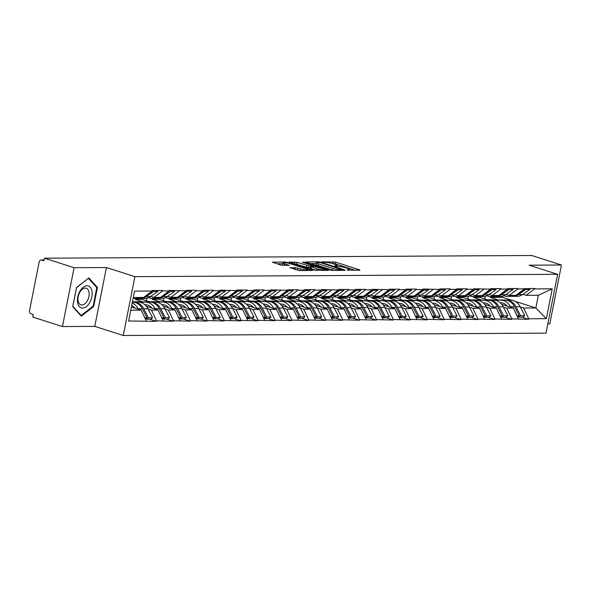 <?xml version="1.0" encoding="UTF-8"?>
<svg xmlns="http://www.w3.org/2000/svg" width="591" height="591" viewBox="0 0 591 591"><rect width="100%" height="100%" fill="white"/><g stroke="black" fill="none" stroke-linecap="round" stroke-linejoin="round"><path stroke-width="0.89" d="M346.902 270.035L359.889 270.264L359.624 269.836L335.651 262.16L321.947 261.806L325.272 262.389A5.555 0.85 11.2 0 1 332.94 263.734L334.934 264.376A5.555 0.85 11.2 0 1 336.981 265.477A5.555 0.85 11.2 0 1 335.791 265.758L334.513 266.068L337.66 266.356A5.555 0.85 11.2 0 1 345.321 267.701L347.323 268.344A5.555 0.85 11.2 0 1 349.37 269.437A5.555 0.85 11.2 0 1 348.18 269.725L346.902 270.035M289.989 267.597L299.371 270.604L312.307 270.442L285.298 262.005L272.37 262.16L281.131 265.108L289.272 265.411L284.603 263.778A4.647 0.709 11.2 0 1 282.897 262.855A4.647 0.709 11.2 0 1 285.542 262.736A4.647 0.709 11.2 0 1 290.299 263.741L306.079 268.794A4.647 0.709 11.2 0 1 307.793 269.718A4.647 0.709 11.2 0 1 305.148 269.843A4.647 0.709 11.2 0 1 300.391 268.831L295.36 267.568L289.922 267.908M106.417 267.531L74.104 267.708L44.391 258.193L531.737 255.504L561.45 265.012L529.137 265.189L557.623 274.313L134.911 276.654L106.417 267.531L94.767 326.38L123.26 335.496L134.911 276.654M330.081 269.998L332.482 270.419L345.041 270.346L344.775 269.917L320.802 262.241L318.401 261.82L305.473 261.983L330.081 269.998M328.485 270.442L313.533 270.087L288.918 262.072L297.066 262.374L309.182 265.906L313.119 265.795L302.356 262.212L303.848 262.205L328.485 270.442M123.26 335.496L545.973 333.161L557.623 274.313M149.671 319.177L156.445 321.349L156.549 320.832L151.459 310.083L148.082 309.004M156.445 321.349L128.624 320.987L134.534 291.134L152.153 291.038L152.256 290.521L162.562 290.469L162.459 290.979L169.07 290.942L169.174 290.432L185.988 290.853L186.091 290.336L196.397 290.277L196.293 290.794L202.905 290.757L203.009 290.24L213.314 290.188L213.211 290.698L219.822 290.661L219.926 290.151L236.74 290.573L236.843 290.055L247.149 289.996L247.045 290.513L253.657 290.476L253.761 289.959L264.066 289.908L263.963 290.417L270.575 290.38L270.678 289.871L287.492 290.292L287.595 289.775L297.901 289.716L297.798 290.233L304.409 290.196L304.513 289.679L314.818 289.627L314.715 290.137L321.327 290.1L321.43 289.59L338.244 290.011L338.348 289.494L348.653 289.435L348.55 289.952L355.161 289.915L355.265 289.398L365.57 289.346L365.467 289.856L372.079 289.819L372.182 289.309L388.996 289.73L389.1 289.213L399.405 289.154L399.302 289.671L405.914 289.634L406.017 289.117L416.323 289.065L416.219 289.575L422.831 289.538L422.934 289.029L439.748 289.45L439.852 288.933L450.157 288.873L450.054 289.391L456.666 289.354L456.769 288.836L467.075 288.785L466.971 289.295L473.583 289.258L473.687 288.748L490.5 289.169L490.604 288.652L500.909 288.593L500.806 289.11L507.418 289.073L507.521 288.556L517.819 288.504L517.723 289.014L534.737 288.408L534.641 288.925L552.26 288.822L546.35 318.675L528.731 318.778L523.641 308.022L520.265 306.943M521.853 317.123L528.627 319.288L528.731 318.778M528.627 319.288L511.813 318.867L506.723 308.118L503.347 307.039M504.936 317.212L511.71 319.384L511.813 318.867M511.71 319.384L494.896 318.963L489.806 308.214L486.43 307.128M488.018 317.308L494.793 319.48L494.896 318.963M494.793 319.48L477.979 319.059L472.889 308.303L469.513 307.224M471.101 317.404L477.875 319.568L477.979 319.059M477.875 319.568L461.061 319.147L455.971 308.399L452.595 307.32M454.183 317.493L460.958 319.665L461.061 319.147M460.958 319.665L444.144 319.243L439.054 308.495L435.678 307.409M437.266 317.589L444.04 319.761L444.144 319.243M444.04 319.761L427.227 319.339L422.137 308.583L418.76 307.505M420.349 317.685L427.123 319.849L427.227 319.339M427.123 319.849L410.309 319.428L405.219 308.679L401.843 307.601M403.431 317.773L410.206 319.945L410.309 319.428M410.206 319.945L393.392 319.524L388.302 308.775L384.926 307.689M386.514 317.869L393.288 320.041L393.392 319.524M393.288 320.041L376.474 319.62L371.384 308.864L368.008 307.785M369.597 317.965L376.371 320.13L376.474 319.62M376.371 320.13L359.557 319.709L354.467 308.96L351.091 307.881M352.679 318.054L359.454 320.226L359.557 319.709M359.454 320.226L342.64 319.805L337.55 309.056L334.174 307.97M335.762 318.15L342.536 320.322L342.64 319.805M342.536 320.322L325.722 319.901L320.632 309.145L317.256 308.066M318.845 318.246L325.619 320.411L325.722 319.901M325.619 320.411L308.805 319.99L303.715 309.241L300.339 308.162M301.927 318.335L308.701 320.507L308.805 319.99M308.701 320.507L291.888 320.086L286.798 309.337L283.421 308.251M285.01 318.431L291.784 320.603L291.888 320.086M291.784 320.603L274.97 320.182L269.88 309.425L266.504 308.347M268.092 318.527L274.867 320.691L274.97 320.182M274.867 320.691L258.053 320.27L252.963 309.521L249.587 308.443M251.175 318.615L257.949 320.787L258.053 320.27M257.949 320.787L241.135 320.366L236.045 309.618L232.669 308.532M234.258 318.712L241.032 320.883L241.135 320.366M241.032 320.883L224.218 320.462L219.128 309.706L215.752 308.628M217.34 318.808L224.115 320.972L224.218 320.462M224.115 320.972L207.301 320.551L202.211 309.802L198.835 308.724M200.423 318.896L207.197 321.068L207.301 320.551M207.197 321.068L190.383 320.647L185.293 309.898L181.917 308.812M183.506 318.992L190.28 321.164L190.383 320.647M190.28 321.164L173.466 320.743L168.376 309.987L165 308.908M166.588 319.088L173.362 321.253L173.466 320.743M173.362 321.253L156.549 320.832M150.742 296.35L153.978 297.384L162.459 290.979M169.07 290.942L160.589 297.354L153.978 297.384M151.459 310.083L158.078 310.046L146.369 306.301M133.145 302.067L132.414 301.831M163.16 320.795L158.078 310.046M167.659 296.261L170.895 297.295L179.376 290.89M185.988 290.853L177.507 297.258L170.895 297.295M143.052 301.883L135.14 299.349L141.751 299.312L150.062 301.971M168.376 309.987L174.995 309.95L163.286 306.204M135.317 298.44L135.14 299.349M141.936 298.403L141.751 299.312M180.078 320.706L174.995 309.95M184.577 296.165L187.812 297.199L196.293 290.794M202.905 290.757L194.424 297.162L187.812 297.199M159.969 301.787L152.057 299.253L158.669 299.216L166.98 301.875M185.293 309.898L191.912 309.861L180.203 306.108M152.234 298.352L152.057 299.253M158.853 298.315L158.669 299.216M196.995 320.61L191.912 309.861M201.494 296.069L204.73 297.103L213.211 290.698M219.822 290.661L211.342 297.074L204.73 297.103M176.886 301.691L168.974 299.164L175.586 299.127L183.897 301.787M202.211 309.802L208.83 309.765L197.121 306.02M169.152 298.256L168.974 299.164M175.771 298.219L175.586 299.127M213.912 320.514L208.83 309.765M218.411 295.98L221.647 297.014L230.128 290.609M236.74 290.573L228.259 296.978L221.647 297.014M193.804 301.602L185.892 299.068L192.503 299.031L200.814 301.691M219.128 309.706L225.747 309.669L214.038 305.924M186.069 298.16L185.892 299.068M192.688 298.123L192.503 299.031M230.83 320.425L225.747 309.669M235.329 295.884L238.565 296.918L247.045 290.513M253.657 290.476L245.176 296.881L238.565 296.918M210.721 301.506L202.809 298.972L209.421 298.935L217.732 301.595M236.045 309.618L242.665 309.581L230.955 305.828M202.986 298.071L202.809 298.972M209.606 298.034L209.421 298.935M247.747 320.329L242.665 309.581M252.246 295.788L255.482 296.822L263.963 290.417M270.575 290.38L262.094 296.793L255.482 296.822M227.638 301.41L219.726 298.883L226.338 298.847L234.649 301.506M252.963 309.521L259.582 309.485L247.873 305.739M219.904 297.975L219.726 298.883M226.523 297.938L226.338 298.847M264.665 320.233L259.582 309.485M269.164 295.699L272.399 296.734L280.88 290.329M287.492 290.292L279.011 296.697L272.399 296.734M244.556 301.321L236.644 298.787L243.256 298.75L251.567 301.41M269.88 309.425L276.499 309.389L264.79 305.643M236.821 297.879L236.644 298.787M243.44 297.842L243.256 298.75M281.582 320.145L276.499 309.389M286.081 295.603L289.317 296.638L297.798 290.233M304.409 290.196L295.928 296.601L289.317 296.638M261.473 301.225L253.561 298.691L260.173 298.654L268.484 301.314M286.798 309.337L293.417 309.3L281.708 305.547M253.738 297.79L253.561 298.691M260.358 297.753L260.173 298.654M298.499 320.049L293.417 309.3M302.998 295.507L306.234 296.549L314.715 290.137M321.327 290.1L312.846 296.512L306.234 296.549M278.391 301.129L270.479 298.603L277.09 298.566L285.401 301.225M303.715 309.241L310.334 309.204L298.625 305.458M270.656 297.694L270.479 298.603M277.275 297.657L277.09 298.566M315.417 319.953L310.334 309.204M319.916 295.419L323.151 296.453L331.632 290.048M338.244 290.011L329.763 296.416L323.151 296.453M295.301 301.041L287.396 298.507L294.008 298.47L302.319 301.129M320.632 309.145L327.251 309.108L315.542 305.362M287.573 297.598L287.396 298.507M294.185 297.561L294.008 298.47M332.334 319.864L327.251 309.108M336.833 295.323L340.069 296.357L348.55 289.952M355.161 289.915L346.681 296.32L340.069 296.357M312.218 300.945L304.313 298.411L310.925 298.374L319.236 301.033M337.55 309.056L344.169 309.019L332.46 305.266M304.491 297.509L304.313 298.411M311.102 297.472L310.925 298.374M349.251 319.768L344.169 309.019M353.75 295.227L356.986 296.268L365.467 289.856M372.079 289.819L363.598 296.231L356.986 296.268M329.135 300.849L321.231 298.322L327.842 298.285L336.153 300.945M354.467 308.96L361.086 308.923L349.377 305.178M321.408 297.413L321.231 298.322M328.02 297.376L327.842 298.285M366.169 319.672L361.086 308.923M370.668 295.138L373.904 296.172L382.384 289.767M388.996 289.73L380.515 296.135L373.904 296.172M346.053 300.76L338.148 298.226L344.76 298.189L353.071 300.849M371.384 308.864L378.004 308.827L366.294 305.082M338.325 297.317L338.148 298.226M344.937 297.28L344.76 298.189M383.086 319.583L378.004 308.827M387.585 295.042L390.821 296.076L399.302 289.671M405.914 289.634L397.433 296.039L390.821 296.076M362.97 300.664L355.065 298.13L361.677 298.093L369.988 300.753M388.302 308.775L394.921 308.738L383.212 304.986M355.243 297.229L355.065 298.13M361.855 297.192L361.677 298.093M400.004 319.487L394.921 308.738M404.503 294.946L407.738 295.988L416.219 289.575M422.831 289.538L414.35 295.951L407.738 295.988M379.887 300.568L371.983 298.041L378.595 298.004L386.906 300.664M405.219 308.679L411.838 308.642L400.129 304.897M372.16 297.133L371.983 298.041M378.772 297.096L378.595 298.004M416.921 319.391L411.838 308.642M421.42 294.857L424.656 295.892L433.137 289.487M439.748 289.45L431.267 295.855L424.656 295.892M396.805 300.479L388.9 297.945L395.512 297.908L403.823 300.568M422.137 308.583L428.756 308.546L417.047 304.801M389.077 297.037L388.9 297.945M395.689 297L395.512 297.908M433.838 319.303L428.756 308.546M438.337 294.761L441.573 295.796L450.054 289.391M456.666 289.354L448.185 295.759L441.573 295.796M413.722 300.383L405.818 297.849L412.429 297.812L420.74 300.472M439.054 308.495L445.673 308.458L433.964 304.705M405.995 296.948L405.818 297.849M412.607 296.911L412.429 297.812M450.756 319.206L445.673 308.458M455.255 294.665L458.49 295.707L466.971 289.295M473.583 289.258L465.102 295.67L458.49 295.707M430.64 300.287L422.735 297.761L429.347 297.724L437.658 300.383M455.971 308.399L462.59 308.362L450.881 304.616M422.912 296.852L422.735 297.761M429.524 296.815L429.347 297.724M467.673 319.11L462.59 308.362M472.165 294.577L475.408 295.611L483.889 289.206M490.5 289.169L482.02 295.574L475.408 295.611M447.557 300.198L439.652 297.665L446.264 297.628L454.575 300.287M472.889 308.303L479.508 308.266L467.799 304.52M439.83 296.756L439.652 297.665M446.441 296.719L446.264 297.628M484.59 319.022L479.508 308.266M489.082 294.481L492.325 295.515L500.806 289.11M507.418 289.073L498.937 295.478L492.325 295.515M464.474 300.102L456.57 297.569L463.181 297.532L471.492 300.191M489.806 308.214L496.425 308.177L484.716 304.424M456.747 296.667L456.57 297.569M463.359 296.63L463.181 297.532M501.508 318.926L496.425 308.177M505.999 294.384L509.243 295.426L517.723 289.014M524.335 288.977L515.854 295.389L509.243 295.426M481.392 300.006L473.487 297.48L480.099 297.443L488.41 300.102M506.723 308.118L513.343 308.081L501.633 304.335M473.664 296.571L473.487 297.48M480.276 296.534L480.099 297.443M518.425 318.83L513.343 308.081M522.917 294.296L526.153 295.33L534.641 288.925M523.641 308.022L535.845 307.955L538.357 295.264L526.153 295.33M498.309 299.918L490.404 297.384L502.601 297.317L511.348 300.117M515.197 301.351L535.845 307.955L546.35 318.675M490.582 296.475L490.404 297.384M502.601 297.317L502.86 296.01M538.357 295.264L552.26 288.822M547.813 323.875L549.8 323.861L561.45 265.012M74.104 267.708L62.447 326.557L32.734 317.042L33.244 314.471L31.079 313.777A2.652 2.098 -90.3 0 1 29.55 310.548L39.161 261.998A2.652 2.098 -90.3 0 1 41.185 259.996A2.652 2.098 -90.3 0 1 41.71 260.077L43.882 260.771L44.391 258.193M62.447 326.557L94.767 326.38M152.153 291.038L143.672 297.443L133.27 297.502M130.759 310.201L141.16 310.142L131.387 307.01M146.243 320.891L141.16 310.142M97.441 287.425L88.872 277.925L76.512 287.536L72.73 306.655L81.299 316.155L93.659 306.537L97.441 287.425L96.252 287.041M355.354 270.294L335.311 263.874L332.002 263.46M316.2 263.549L310.039 263.579M342.004 269.762L320.773 262.722L317.552 262.434A5.555 0.85 11.2 0 0 316.362 262.722A5.555 0.85 11.2 0 0 318.409 263.815L332.792 268.425A5.555 0.85 11.2 0 0 340.46 269.769L342.004 269.762L341.886 270.368M316.362 262.722L316.022 264.436A5.555 0.85 11.2 0 0 318.069 265.529L318.409 263.815M333.39 270.412A5.555 0.85 11.2 0 1 332.452 270.139L318.069 265.529M293.491 263.675L294.325 263.667L294.665 261.953M310.474 267.612L306.448 267.198L294.325 263.667M316.872 268.713A4.647 0.709 11.2 0 0 321.637 269.725A4.647 0.709 11.2 0 0 324.282 269.599A4.647 0.709 11.2 0 0 322.568 268.683L314.611 266.482L310.674 266.593L316.872 268.713L316.532 270.434A4.647 0.709 11.2 0 0 316.769 270.508M310.674 266.593L310.334 268.307L310.977 268.654L311.309 266.933M316.532 270.434L310.977 268.654M300.213 270.597A4.647 0.709 11.2 0 1 300.051 270.545L294.185 269.289M282.897 262.855L282.557 264.576A4.647 0.709 11.2 0 0 284.264 265.492L284.603 263.778M282.72 263.734L276.935 263.763M92.927 306.308L93.659 306.537M503.754 295.677A14.509 11.465 -90.3 0 0 504.47 295.943A14.509 11.465 -90.3 0 0 507.337 296.387A14.509 11.465 -90.3 0 0 511.422 295.411M500.149 302.777L500.843 302.784A11.857 9.367 89.7 0 1 507.285 306.145M517.561 317.012L519.157 315.705L514.562 306.744A14.509 11.465 -90.3 0 0 505.032 300.11L506.443 300.102A14.509 11.465 -90.3 0 1 515.973 306.736L520.568 315.697L524.742 315.675L520.146 306.714L515.973 306.736M487.383 299.77L510.617 300.08A14.509 11.465 89.7 0 1 520.146 306.714M487.974 299.962L500.858 300.132A14.509 11.465 89.7 0 1 510.388 306.766L510.617 307.209M524.742 315.675L522.983 317.116L518.809 317.138L520.568 315.697M518.396 316.333L518.809 317.138M525.34 288.46L525.768 289.442L529.942 289.42L529.514 288.438M512.22 296.327A14.509 11.465 -90.3 0 0 512.922 296.357A14.509 11.465 -90.3 0 0 518.381 294.569L525.768 289.442M512.922 296.357L517.095 296.335A14.509 11.465 -90.3 0 0 522.555 294.547L529.942 289.42M484.775 298.935L485.3 296.276M524.195 289.088L524.357 289.45L523.707 289.457M516.593 294.828A14.509 11.465 -90.3 0 0 516.97 294.577L524.357 289.45M507.337 296.387L511.51 296.364A14.509 11.465 -90.3 0 0 515.596 295.389M519.157 315.705L516.955 315.72M486.836 295.773A14.509 11.465 -90.3 0 0 487.553 296.032A14.509 11.465 -90.3 0 0 490.419 296.483A14.509 11.465 -90.3 0 0 494.504 295.507M483.231 302.873L483.926 302.88A11.857 9.367 89.7 0 1 490.367 306.241M500.643 317.101L502.239 315.801L497.644 306.832A14.509 11.465 -90.3 0 0 488.114 300.198L489.525 300.191A14.509 11.465 -90.3 0 1 499.055 306.825L503.65 315.793L507.824 315.771L503.229 306.803L499.055 306.825M470.466 299.866L493.699 300.169A14.509 11.465 89.7 0 1 503.229 306.803M471.057 300.058L483.94 300.228A14.509 11.465 89.7 0 1 493.47 306.862L493.699 307.305M507.824 315.771L506.066 317.212L501.892 317.234L503.65 315.793M501.478 316.421L501.892 317.234M508.423 288.556L508.851 289.538L513.025 289.516L512.596 288.534M495.302 296.423A14.509 11.465 -90.3 0 0 496.004 296.446A14.509 11.465 -90.3 0 0 501.463 294.665L508.851 289.538M496.004 296.446L500.178 296.423A14.509 11.465 -90.3 0 0 505.637 294.643L513.025 289.516M467.858 299.031L468.382 296.372M507.277 289.176L507.44 289.546L506.79 289.546M499.676 294.924A14.509 11.465 -90.3 0 0 500.052 294.673L507.44 289.546M490.419 296.483L494.593 296.453A14.509 11.465 -90.3 0 0 498.678 295.478M502.239 315.801L500.038 315.808M469.919 295.869A14.509 11.465 -90.3 0 0 470.635 296.128A14.509 11.465 -90.3 0 0 473.502 296.571A14.509 11.465 -90.3 0 0 477.587 295.596M466.314 302.961L467.008 302.969A11.857 9.367 89.7 0 1 473.45 306.33M483.726 317.197L485.322 315.889L480.727 306.928A14.509 11.465 -90.3 0 0 471.197 300.294L472.608 300.287A14.509 11.465 -90.3 0 1 482.138 306.921L486.733 315.882L490.907 315.86L486.312 306.899L482.138 306.921M453.548 299.962L476.782 300.265A14.509 11.465 89.7 0 1 486.312 306.899M454.139 300.147L467.023 300.317A14.509 11.465 89.7 0 1 476.553 306.951L476.782 307.394M490.907 315.86L489.149 317.301L484.975 317.323L486.733 315.882M484.561 316.517L484.975 317.323M491.505 288.644L491.934 289.627L496.108 289.605L495.679 288.622M478.385 296.519A14.509 11.465 -90.3 0 0 479.087 296.542A14.509 11.465 -90.3 0 0 484.546 294.754L491.934 289.627M479.087 296.542L483.261 296.519A14.509 11.465 -90.3 0 0 488.72 294.732L496.108 289.605M450.94 299.127L451.465 296.46M490.36 289.272L490.523 289.634L489.873 289.642M482.758 295.012A14.509 11.465 -90.3 0 0 483.135 294.769L490.523 289.634M473.502 296.571L477.676 296.549A14.509 11.465 -90.3 0 0 481.761 295.574M485.322 315.889L483.12 315.904M453.002 295.958A14.509 11.465 -90.3 0 0 453.718 296.224A14.509 11.465 -90.3 0 0 456.584 296.667A14.509 11.465 -90.3 0 0 460.67 295.692M449.396 303.057L450.091 303.065A11.857 9.367 89.7 0 1 456.533 306.426M466.809 317.293L468.404 315.986L463.809 307.025A14.509 11.465 -90.3 0 0 454.28 300.391L455.691 300.383A14.509 11.465 -90.3 0 1 465.22 307.017L469.815 315.978L473.989 315.956L469.394 306.995L465.22 307.017M436.631 300.051L459.864 300.361A14.509 11.465 89.7 0 1 469.394 306.995M437.222 300.243L450.106 300.413A14.509 11.465 89.7 0 1 459.635 307.047L459.864 307.49M473.989 315.956L472.231 317.397L468.057 317.419L469.815 315.978M467.644 316.613L468.057 317.419M474.588 288.74L475.016 289.723L479.19 289.701L478.762 288.718M461.468 296.608A14.509 11.465 -90.3 0 0 462.169 296.638A14.509 11.465 -90.3 0 0 467.629 294.85L475.016 289.723M462.169 296.638L466.343 296.616A14.509 11.465 -90.3 0 0 471.803 294.828L479.19 289.701M434.023 299.216L434.548 296.556M473.443 289.368L473.605 289.73L472.955 289.738M465.841 295.108A14.509 11.465 -90.3 0 0 466.218 294.857L473.605 289.73M456.584 296.667L460.758 296.645A14.509 11.465 -90.3 0 0 464.844 295.67M468.404 315.986L466.203 316M436.084 296.054A14.509 11.465 -90.3 0 0 436.801 296.313A14.509 11.465 -90.3 0 0 439.667 296.756A14.509 11.465 -90.3 0 0 443.752 295.788M432.479 303.153L433.173 303.161A11.857 9.367 89.7 0 1 439.615 306.522M449.891 317.382L451.487 316.082L446.892 307.113A14.509 11.465 -90.3 0 0 437.362 300.479L438.773 300.472A14.509 11.465 -90.3 0 1 448.303 307.106L452.898 316.074L457.072 316.052L452.477 307.084L448.303 307.106M419.713 300.147L442.947 300.45A14.509 11.465 89.7 0 1 452.477 307.084M420.304 300.339L433.188 300.501A14.509 11.465 89.7 0 1 442.718 307.143L442.947 307.586M457.072 316.052L455.314 317.493L451.14 317.515L452.898 316.074M450.726 316.702L451.14 317.515M457.67 288.836L458.099 289.819L462.273 289.797L461.844 288.814M444.55 296.704A14.509 11.465 -90.3 0 0 445.252 296.726A14.509 11.465 -90.3 0 0 450.711 294.946L458.099 289.819M445.252 296.726L449.426 296.704A14.509 11.465 -90.3 0 0 454.885 294.924L462.273 289.797M417.106 299.312L417.63 296.652M456.525 289.457L456.688 289.826L456.038 289.826M448.924 295.204A14.509 11.465 -90.3 0 0 449.3 294.953L456.688 289.826M439.667 296.756L443.841 296.734A14.509 11.465 -90.3 0 0 447.926 295.759M451.487 316.082L449.286 316.089M419.167 296.15A14.509 11.465 -90.3 0 0 419.883 296.409A14.509 11.465 -90.3 0 0 422.75 296.852A14.509 11.465 -90.3 0 0 426.835 295.877M415.562 303.242L416.256 303.249A11.857 9.367 89.7 0 1 422.698 306.611M432.974 317.478L434.57 316.17L429.975 307.209A14.509 11.465 -90.3 0 0 420.445 300.575L421.856 300.568A14.509 11.465 -90.3 0 1 431.386 307.202L435.981 316.163L440.155 316.141L435.56 307.18L431.386 307.202M402.796 300.243L426.03 300.546A14.509 11.465 89.7 0 1 435.56 307.18M403.387 300.427L416.271 300.597A14.509 11.465 89.7 0 1 425.801 307.231L426.03 307.675M440.155 316.141L438.396 317.581L434.222 317.603L435.981 316.163M433.809 316.798L434.222 317.603M440.753 288.925L441.182 289.908L445.355 289.885L444.927 288.903M427.633 296.8A14.509 11.465 -90.3 0 0 428.335 296.822A14.509 11.465 -90.3 0 0 433.794 295.035L441.182 289.908M428.335 296.822L432.509 296.8A14.509 11.465 -90.3 0 0 437.968 295.012L445.355 289.885M400.188 299.401L400.713 296.741M439.608 289.553L439.77 289.915L439.12 289.922M432.006 295.293A14.509 11.465 -90.3 0 0 432.383 295.049L439.77 289.915M422.75 296.852L426.924 296.83A14.509 11.465 -90.3 0 0 431.009 295.855M434.57 316.17L432.368 316.185M77.606 302.562A11.502 6.826 107.8 0 0 86.426 306.589A11.502 6.826 107.8 0 0 92.019 291.341A11.502 6.826 107.8 0 0 83.198 287.315A11.502 6.826 107.8 0 0 77.606 302.562M78.115 300.804A8.71 5.171 107.8 0 0 80.923 304.853A8.71 5.171 107.8 0 0 86.951 301.432A8.71 5.171 107.8 0 0 89.034 292.309A8.71 5.171 107.8 0 0 86.234 288.26A8.71 5.171 107.8 0 0 80.199 291.681A8.71 5.171 107.8 0 0 78.115 300.804M88.48 278.427L96.784 287.632L93.119 306.16L81.144 315.476L72.841 306.271L76.505 287.751L88.295 278.368M80.494 315.269L81.144 315.476M402.249 296.239A14.509 11.465 -90.3 0 0 402.966 296.505A14.509 11.465 -90.3 0 0 405.832 296.948A14.509 11.465 -90.3 0 0 409.918 295.973M398.644 303.338L399.339 303.346A11.857 9.367 89.7 0 1 405.781 306.707M416.057 317.574L417.652 316.266L413.057 307.305A14.509 11.465 -90.3 0 0 403.527 300.671L404.938 300.664A14.509 11.465 -90.3 0 1 414.468 307.298L419.063 316.259L423.237 316.237L418.642 307.276L414.468 307.298M385.879 300.331L409.112 300.642A14.509 11.465 89.7 0 1 418.642 307.276M386.47 300.524L399.353 300.693A14.509 11.465 89.7 0 1 408.883 307.327L409.112 307.771M423.237 316.237L421.479 317.677L417.305 317.699L419.063 316.259M416.891 316.894L417.305 317.699M423.836 289.021L424.264 290.004L428.438 289.982L428.01 288.999M410.715 296.889A14.509 11.465 -90.3 0 0 411.417 296.918A14.509 11.465 -90.3 0 0 416.877 295.131L424.264 290.004M411.417 296.918L415.591 296.896A14.509 11.465 -90.3 0 0 421.051 295.108L428.438 289.982M383.271 299.497L383.795 296.837M422.691 289.649L422.853 290.011L422.203 290.018M415.089 295.389A14.509 11.465 -90.3 0 0 415.466 295.138L422.853 290.011M405.832 296.948L410.006 296.926A14.509 11.465 -90.3 0 0 414.092 295.951M417.652 316.266L415.451 316.281M385.332 296.335A14.509 11.465 -90.3 0 0 386.049 296.593A14.509 11.465 -90.3 0 0 388.915 297.037A14.509 11.465 -90.3 0 0 393 296.069M381.727 303.434L382.421 303.442A11.857 9.367 89.7 0 1 388.863 306.803M399.139 317.663L400.735 316.362L396.14 307.394A14.509 11.465 -90.3 0 0 386.61 300.76L388.021 300.753A14.509 11.465 -90.3 0 1 397.551 307.386L402.146 316.355L406.32 316.333L401.725 307.364L397.551 307.386M368.961 300.427L392.195 300.73A14.509 11.465 89.7 0 1 401.725 307.364M369.552 300.62L382.436 300.782A14.509 11.465 89.7 0 1 391.966 307.423L392.195 307.867M406.32 316.333L404.562 317.773L400.388 317.795L402.146 316.355M399.974 316.983L400.388 317.795M406.918 289.117L407.347 290.1L411.521 290.078L411.092 289.095M393.798 296.985A14.509 11.465 -90.3 0 0 394.5 297.007A14.509 11.465 -90.3 0 0 399.959 295.227L407.347 290.1M394.5 297.007L398.674 296.985A14.509 11.465 -90.3 0 0 404.133 295.204L411.521 290.078M366.354 299.593L366.878 296.933M405.773 289.738L405.936 290.107L405.286 290.107M398.171 295.485A14.509 11.465 -90.3 0 0 398.548 295.234L405.936 290.107M388.915 297.037L393.096 297.014A14.509 11.465 -90.3 0 0 397.174 296.039M400.735 316.362L398.533 316.37M368.415 296.431A14.509 11.465 -90.3 0 0 369.131 296.689A14.509 11.465 -90.3 0 0 371.998 297.133A14.509 11.465 -90.3 0 0 376.083 296.157M364.81 303.523L365.504 303.53A11.857 9.367 89.7 0 1 371.946 306.892M382.222 317.759L383.818 316.451L379.223 307.49A14.509 11.465 -90.3 0 0 369.693 300.856L371.104 300.849A14.509 11.465 -90.3 0 1 380.634 307.483L385.229 316.444L389.403 316.421L384.807 307.46L380.634 307.483M352.044 300.524L375.278 300.826A14.509 11.465 89.7 0 1 384.807 307.46M352.635 300.708L365.519 300.878A14.509 11.465 89.7 0 1 375.049 307.512L375.278 307.955M389.403 316.421L387.644 317.862L383.47 317.884L385.229 316.444M383.057 317.079L383.47 317.884M390.001 289.206L390.429 290.188L394.603 290.166L394.175 289.184M376.881 297.081A14.509 11.465 -90.3 0 0 377.583 297.103A14.509 11.465 -90.3 0 0 383.042 295.315L390.429 290.188M377.583 297.103L381.764 297.081A14.509 11.465 -90.3 0 0 387.216 295.293L394.603 290.166M349.436 299.681L349.961 297.022M388.856 289.834L389.018 290.196L388.368 290.203M381.254 295.574A14.509 11.465 -90.3 0 0 381.631 295.323L389.018 290.196M371.998 297.133L376.179 297.11A14.509 11.465 -90.3 0 0 380.257 296.135M383.818 316.451L381.616 316.466M351.497 296.519A14.509 11.465 -90.3 0 0 352.214 296.785A14.509 11.465 -90.3 0 0 355.08 297.229A14.509 11.465 -90.3 0 0 359.165 296.254M347.892 303.619L348.587 303.626A11.857 9.367 89.7 0 1 355.028 306.988M365.312 317.855L366.9 316.547L362.305 307.586A14.509 11.465 -90.3 0 0 352.775 300.952L354.186 300.945A14.509 11.465 -90.3 0 1 363.716 307.579L368.311 316.54L372.485 316.517L367.89 307.556L363.716 307.579M335.127 300.612L358.36 300.915A14.509 11.465 89.7 0 1 367.89 307.556M335.718 300.804L348.601 300.974A14.509 11.465 89.7 0 1 358.131 307.608L358.36 308.051M372.485 316.517L370.727 317.958L366.553 317.98L368.311 316.54M366.139 317.175L366.553 317.98M373.084 289.302L373.512 290.284L377.686 290.262L377.257 289.28M359.963 297.17A14.509 11.465 -90.3 0 0 360.665 297.199A14.509 11.465 -90.3 0 0 366.125 295.411L373.512 290.284M360.665 297.199L364.846 297.177A14.509 11.465 -90.3 0 0 370.298 295.389L377.686 290.262M332.519 299.777L333.043 297.118M371.938 289.93L372.101 290.292L371.451 290.299M364.337 295.67A14.509 11.465 -90.3 0 0 364.713 295.419L372.101 290.292M355.08 297.229L359.262 297.207A14.509 11.465 -90.3 0 0 363.339 296.231M366.9 316.547L364.699 316.562M334.58 296.616A14.509 11.465 -90.3 0 0 335.296 296.874A14.509 11.465 -90.3 0 0 338.163 297.317A14.509 11.465 -90.3 0 0 342.248 296.35M330.975 303.715L331.669 303.722A11.857 9.367 89.7 0 1 338.111 307.076M348.395 317.943L349.983 316.643L345.388 307.675A14.509 11.465 -90.3 0 0 335.858 301.041L337.269 301.033A14.509 11.465 -90.3 0 1 346.799 307.667L351.394 316.636L355.568 316.613L350.973 307.645L346.799 307.667M318.209 300.708L341.443 301.011A14.509 11.465 89.7 0 1 350.973 307.645M318.8 300.9L331.684 301.063A14.509 11.465 89.7 0 1 341.214 307.704L341.443 308.147M355.568 316.613L353.81 318.054L349.636 318.076L351.394 316.636M349.222 317.264L349.636 318.076M356.166 289.398L356.595 290.38L360.769 290.358L360.34 289.376M343.046 297.266A14.509 11.465 -90.3 0 0 343.748 297.288A14.509 11.465 -90.3 0 0 349.207 295.507L356.595 290.38M343.748 297.288L347.929 297.266A14.509 11.465 -90.3 0 0 353.381 295.485L360.769 290.358M315.601 299.873L316.126 297.214M355.021 290.018L355.184 290.388L354.534 290.388M347.419 295.766A14.509 11.465 -90.3 0 0 347.796 295.515L355.184 290.388M338.163 297.317L342.344 297.295A14.509 11.465 -90.3 0 0 346.422 296.32M349.983 316.643L347.781 316.65M317.663 296.712A14.509 11.465 -90.3 0 0 318.379 296.97A14.509 11.465 -90.3 0 0 321.245 297.413A14.509 11.465 -90.3 0 0 325.331 296.438M314.057 303.804L314.752 303.811A11.857 9.367 89.7 0 1 321.201 307.172M331.477 318.039L333.065 316.732L328.47 307.771A14.509 11.465 -90.3 0 0 318.941 301.137L320.352 301.129A14.509 11.465 -90.3 0 1 329.881 307.763L334.476 316.724L338.65 316.702L334.055 307.741L329.881 307.763M301.292 300.804L324.525 301.107A14.509 11.465 89.7 0 1 334.055 307.741M301.883 300.989L314.767 301.159A14.509 11.465 89.7 0 1 324.296 307.793L324.525 308.236M338.65 316.702L336.892 318.143L332.718 318.165L334.476 316.724M332.305 317.36L332.718 318.165M339.249 289.487L339.677 290.469L343.851 290.447L343.423 289.464M326.129 297.362A14.509 11.465 -90.3 0 0 326.83 297.384A14.509 11.465 -90.3 0 0 332.29 295.596L339.677 290.469M326.83 297.384L331.012 297.362A14.509 11.465 -90.3 0 0 336.464 295.574L343.851 290.447M298.684 299.962L299.209 297.303M338.104 290.115L338.266 290.476L337.616 290.484M330.502 295.855A14.509 11.465 -90.3 0 0 330.879 295.603L338.266 290.476M321.245 297.413L325.427 297.391A14.509 11.465 -90.3 0 0 329.505 296.416M333.065 316.732L330.864 316.746M300.745 296.8A14.509 11.465 -90.3 0 0 301.462 297.066A14.509 11.465 -90.3 0 0 304.328 297.509A14.509 11.465 -90.3 0 0 308.413 296.534M297.14 303.9L297.834 303.907A11.857 9.367 89.7 0 1 304.284 307.268M314.56 318.135L316.148 316.828L311.553 307.867A14.509 11.465 -90.3 0 0 302.023 301.233L303.434 301.225A14.509 11.465 -90.3 0 1 312.964 307.859L317.559 316.82L321.733 316.798L317.138 307.837L312.964 307.859M284.374 300.893L307.608 301.196A14.509 11.465 89.7 0 1 317.138 307.837M284.965 301.085L297.849 301.255A14.509 11.465 89.7 0 1 307.379 307.889L307.608 308.332M321.733 316.798L319.975 318.239L315.801 318.261L317.559 316.82M315.387 317.456L315.801 318.261M322.331 289.583L322.76 290.565L326.934 290.543L326.505 289.56M309.211 297.45A14.509 11.465 -90.3 0 0 309.913 297.48A14.509 11.465 -90.3 0 0 315.372 295.692L322.76 290.565M309.913 297.48L314.094 297.45A14.509 11.465 -90.3 0 0 319.546 295.67L326.934 290.543M281.767 300.058L282.291 297.399M321.186 290.211L321.349 290.573L320.699 290.58M313.585 295.951A14.509 11.465 -90.3 0 0 313.961 295.699L321.349 290.573M304.328 297.509L308.509 297.487A14.509 11.465 -90.3 0 0 312.587 296.512M316.148 316.828L313.947 316.842M283.828 296.896A14.509 11.465 -90.3 0 0 284.544 297.155A14.509 11.465 -90.3 0 0 287.411 297.598A14.509 11.465 -90.3 0 0 291.496 296.63M280.223 303.996L280.917 304.003A11.857 9.367 89.7 0 1 287.366 307.357M297.642 318.224L299.231 316.924L294.636 307.955A14.509 11.465 -90.3 0 0 285.106 301.321L286.517 301.314A14.509 11.465 -90.3 0 1 296.047 307.948L300.642 316.916L304.816 316.894L300.221 307.926L296.047 307.948M267.457 300.989L290.691 301.292A14.509 11.465 89.7 0 1 300.221 307.926M268.055 301.181L280.932 301.344A14.509 11.465 89.7 0 1 290.462 307.985L290.691 308.428M304.816 316.894L303.057 318.335L298.883 318.357L300.642 316.916M298.47 317.544L298.883 318.357M305.414 289.679L305.843 290.661L310.016 290.639L309.588 289.656M292.294 297.546A14.509 11.465 -90.3 0 0 292.996 297.569A14.509 11.465 -90.3 0 0 298.455 295.788L305.843 290.661M292.996 297.569L297.177 297.546A14.509 11.465 -90.3 0 0 302.629 295.766L310.016 290.639M264.849 300.154L265.374 297.495M304.269 290.299L304.431 290.669L303.781 290.669M296.667 296.047A14.509 11.465 -90.3 0 0 297.044 295.796L304.431 290.669M287.411 297.598L291.592 297.576A14.509 11.465 -90.3 0 0 295.67 296.601M299.231 316.924L297.029 316.931M266.91 296.992A14.509 11.465 -90.3 0 0 267.627 297.251A14.509 11.465 -90.3 0 0 270.493 297.694A14.509 11.465 -90.3 0 0 274.579 296.719M263.305 304.084L264 304.092A11.857 9.367 89.7 0 1 270.449 307.453M280.725 318.32L282.313 317.012L277.718 308.051A14.509 11.465 -90.3 0 0 268.188 301.417L269.599 301.41A14.509 11.465 -90.3 0 1 279.129 308.044L283.724 317.005L287.898 316.983L283.303 308.022L279.129 308.044M250.54 301.085L273.773 301.388A14.509 11.465 89.7 0 1 283.303 308.022M251.138 301.27L264.014 301.44A14.509 11.465 89.7 0 1 273.544 308.074L273.773 308.517M287.898 316.983L286.14 318.423L281.966 318.446L283.724 317.005M281.552 317.64L281.966 318.446M288.497 289.767L288.925 290.75L293.099 290.728L292.671 289.745M275.376 297.642A14.509 11.465 -90.3 0 0 276.078 297.665A14.509 11.465 -90.3 0 0 281.538 295.877L288.925 290.75M276.078 297.665L280.26 297.642A14.509 11.465 -90.3 0 0 285.712 295.855L293.099 290.728M247.932 300.243L248.456 297.583M287.352 290.395L287.514 290.757L286.864 290.765M279.75 296.135A14.509 11.465 -90.3 0 0 280.127 295.884L287.514 290.757M270.493 297.694L274.675 297.672A14.509 11.465 -90.3 0 0 278.753 296.697M282.313 317.012L280.112 317.027M249.993 297.081A14.509 11.465 -90.3 0 0 250.717 297.347A14.509 11.465 -90.3 0 0 253.576 297.79A14.509 11.465 -90.3 0 0 257.661 296.815M246.388 304.18L247.082 304.188A11.857 9.367 89.7 0 1 253.532 307.549M263.808 318.416L265.396 317.108L260.801 308.147A14.509 11.465 -90.3 0 0 251.271 301.513L252.682 301.506A14.509 11.465 -90.3 0 1 262.212 308.14L266.807 317.101L270.981 317.079L266.386 308.118L262.212 308.14M233.622 301.174L256.856 301.476A14.509 11.465 89.7 0 1 266.386 308.118M234.221 301.366L247.097 301.536A14.509 11.465 89.7 0 1 256.627 308.17L256.856 308.613M270.981 317.079L269.223 318.519L265.049 318.542L266.807 317.101M264.635 317.736L265.049 318.542M271.579 289.863L272.008 290.846L276.182 290.824L275.753 289.841M258.459 297.731A14.509 11.465 -90.3 0 0 259.161 297.761A14.509 11.465 -90.3 0 0 264.62 295.973L272.008 290.846M259.161 297.761L263.342 297.731A14.509 11.465 -90.3 0 0 268.794 295.951L276.182 290.824M231.015 300.339L231.539 297.679M270.434 290.491L270.597 290.853L269.947 290.861M262.832 296.231A14.509 11.465 -90.3 0 0 263.209 295.98L270.597 290.853M253.576 297.79L257.757 297.768A14.509 11.465 -90.3 0 0 261.835 296.793M265.396 317.108L263.194 317.123M233.076 297.177A14.509 11.465 -90.3 0 0 233.8 297.436A14.509 11.465 -90.3 0 0 236.659 297.879A14.509 11.465 -90.3 0 0 240.744 296.911M229.471 304.276L230.165 304.284A11.857 9.367 89.7 0 1 236.614 307.638M246.89 318.505L248.479 317.204L243.884 308.236A14.509 11.465 -90.3 0 0 234.354 301.602L235.765 301.595A14.509 11.465 -90.3 0 1 245.295 308.229L249.89 317.197L254.064 317.175L249.468 308.207L245.295 308.229M216.705 301.27L239.939 301.573A14.509 11.465 89.7 0 1 249.468 308.207M217.303 301.462L230.18 301.624A14.509 11.465 89.7 0 1 239.71 308.266L239.939 308.709M254.064 317.175L252.305 318.615L248.131 318.638L249.89 317.197M247.718 317.825L248.131 318.638M254.662 289.959L255.09 290.942L259.264 290.92L258.836 289.937M241.542 297.827A14.509 11.465 -90.3 0 0 242.244 297.849A14.509 11.465 -90.3 0 0 247.703 296.069L255.09 290.942M242.244 297.849L246.425 297.827A14.509 11.465 -90.3 0 0 251.877 296.047L259.264 290.92M214.097 300.435L214.622 297.775M253.517 290.58L253.679 290.949L253.029 290.949M245.915 296.327A14.509 11.465 -90.3 0 0 246.292 296.076L253.679 290.949M236.659 297.879L240.84 297.857A14.509 11.465 -90.3 0 0 244.918 296.881M248.479 317.204L246.277 317.212M216.158 297.273A14.509 11.465 -90.3 0 0 216.882 297.532A14.509 11.465 -90.3 0 0 219.741 297.975A14.509 11.465 -90.3 0 0 223.826 297M212.553 304.365L213.248 304.372A11.857 9.367 89.7 0 1 219.697 307.734M229.973 318.601L231.561 317.293L226.966 308.332A14.509 11.465 -90.3 0 0 217.436 301.698L218.847 301.691A14.509 11.465 -90.3 0 1 228.377 308.325L232.972 317.286L237.146 317.264L232.551 308.303L228.377 308.325M199.788 301.366L223.021 301.669A14.509 11.465 89.7 0 1 232.551 308.303M200.386 301.55L213.262 301.72A14.509 11.465 89.7 0 1 222.792 308.354L223.021 308.798M237.146 317.264L235.388 318.704L231.214 318.726L232.972 317.286M230.8 317.921L231.214 318.726M237.745 290.048L238.173 291.031L242.347 291.008L241.918 290.026M224.624 297.923A14.509 11.465 -90.3 0 0 225.326 297.945A14.509 11.465 -90.3 0 0 230.785 296.157L238.173 291.031M225.326 297.945L229.507 297.923A14.509 11.465 -90.3 0 0 234.959 296.135L242.347 291.008M197.18 300.524L197.704 297.864M236.599 290.676L236.762 291.038L236.112 291.045M228.998 296.416A14.509 11.465 -90.3 0 0 229.374 296.165L236.762 291.038M219.741 297.975L223.923 297.953A14.509 11.465 -90.3 0 0 228 296.978M231.561 317.293L229.36 317.308M199.248 297.362A14.509 11.465 -90.3 0 0 199.965 297.628A14.509 11.465 -90.3 0 0 202.824 298.071A14.509 11.465 -90.3 0 0 206.909 297.096M195.636 304.461L196.33 304.468A11.857 9.367 89.7 0 1 202.779 307.83M213.055 318.697L214.644 317.389L210.049 308.428A14.509 11.465 -90.3 0 0 200.519 301.794L201.93 301.787A14.509 11.465 -90.3 0 1 211.46 308.421L216.055 317.382L220.229 317.36L215.634 308.399L211.46 308.421M182.87 301.454L206.104 301.757A14.509 11.465 89.7 0 1 215.634 308.399M183.469 301.646L196.345 301.816A14.509 11.465 89.7 0 1 205.875 308.45L206.104 308.894M220.229 317.36L218.471 318.8L214.297 318.822L216.055 317.382M213.883 318.017L214.297 318.822M220.827 290.144L221.256 291.127L225.43 291.104L225.001 290.122M207.707 298.012A14.509 11.465 -90.3 0 0 208.409 298.041A14.509 11.465 -90.3 0 0 213.868 296.254L221.256 291.127M208.409 298.041L212.59 298.012A14.509 11.465 -90.3 0 0 218.042 296.231L225.43 291.104M180.262 300.62L180.787 297.96M219.682 290.772L219.845 291.134L219.195 291.141M212.08 296.512A14.509 11.465 -90.3 0 0 212.457 296.261L219.845 291.134M202.824 298.071L207.005 298.049A14.509 11.465 -90.3 0 0 211.083 297.074M214.644 317.389L212.442 317.404M182.331 297.458A14.509 11.465 -90.3 0 0 183.047 297.716A14.509 11.465 -90.3 0 0 185.906 298.16A14.509 11.465 -90.3 0 0 189.992 297.192M178.718 304.557L179.413 304.564A11.857 9.367 89.7 0 1 185.862 307.918M196.138 318.785L197.726 317.485L193.131 308.517A14.509 11.465 -90.3 0 0 183.602 301.883L185.013 301.875A14.509 11.465 -90.3 0 1 194.542 308.509L199.137 317.478L203.311 317.456L198.716 308.487L194.542 308.509M165.953 301.55L189.186 301.853A14.509 11.465 89.7 0 1 198.716 308.487M166.551 301.742L179.428 301.905A14.509 11.465 89.7 0 1 188.957 308.546L189.186 308.99M203.311 317.456L201.553 318.896L197.379 318.918L199.137 317.478M196.966 318.106L197.379 318.918M203.91 290.24L204.338 291.223L208.512 291.2L208.084 290.218M190.79 298.108A14.509 11.465 -90.3 0 0 191.491 298.13A14.509 11.465 -90.3 0 0 196.951 296.35L204.338 291.223M191.491 298.13L195.673 298.108A14.509 11.465 -90.3 0 0 201.125 296.327L208.512 291.2M163.345 300.716L163.87 298.056M202.765 290.861L202.927 291.23L202.277 291.23M195.163 296.608A14.509 11.465 -90.3 0 0 195.54 296.357L202.927 291.23M185.906 298.16L190.088 298.137A14.509 11.465 -90.3 0 0 194.166 297.162M197.726 317.485L195.525 317.493M165.414 297.554A14.509 11.465 -90.3 0 0 166.13 297.812A14.509 11.465 -90.3 0 0 168.989 298.256A14.509 11.465 -90.3 0 0 173.074 297.28M161.801 304.646L162.495 304.653A11.857 9.367 89.7 0 1 168.945 308.014M179.221 318.881L180.809 317.574L176.214 308.613A14.509 11.465 -90.3 0 0 166.684 301.979L168.095 301.971A14.509 11.465 -90.3 0 1 177.625 308.605L182.22 317.566L186.394 317.544L181.799 308.583L177.625 308.605M149.035 301.646L172.269 301.949A14.509 11.465 89.7 0 1 181.799 308.583M149.634 301.831L162.51 302.001A14.509 11.465 89.7 0 1 172.04 308.635L172.269 309.078M186.394 317.544L184.636 318.985L180.462 319.007L182.22 317.566M180.048 318.202L180.462 319.007M186.992 290.329L187.421 291.311L191.595 291.289L191.166 290.307M173.872 298.204A14.509 11.465 -90.3 0 0 174.574 298.226A14.509 11.465 -90.3 0 0 180.033 296.438L187.421 291.311M174.574 298.226L178.755 298.204A14.509 11.465 -90.3 0 0 184.207 296.416L191.595 291.289M146.428 300.804L146.952 298.145M185.847 290.957L186.01 291.319L185.36 291.326M178.246 296.697A14.509 11.465 -90.3 0 0 178.622 296.446L186.01 291.319M168.989 298.256L173.17 298.233A14.509 11.465 -90.3 0 0 177.248 297.258M180.809 317.574L178.608 317.589M148.496 297.642A14.509 11.465 -90.3 0 0 149.213 297.908A14.509 11.465 -90.3 0 0 152.079 298.352A14.509 11.465 -90.3 0 0 156.157 297.376M144.884 304.742L145.578 304.749A11.857 9.367 89.7 0 1 152.027 308.11M162.303 318.977L163.892 317.67L159.297 308.709A14.509 11.465 -90.3 0 0 149.767 302.075L151.178 302.067A14.509 11.465 -90.3 0 1 160.708 308.701L165.303 317.663L169.477 317.64L164.882 308.679L160.708 308.701M132.436 301.742L155.352 302.038A14.509 11.465 89.7 0 1 164.882 308.679M132.716 301.927L145.593 302.097A14.509 11.465 89.7 0 1 155.123 308.731L155.352 309.174M169.477 317.64L167.718 319.081L163.544 319.103L165.303 317.663M163.131 318.298L163.544 319.103M170.075 290.425L170.504 291.407L174.677 291.385L174.249 290.403M156.955 298.292A14.509 11.465 -90.3 0 0 157.657 298.322A14.509 11.465 -90.3 0 0 163.116 296.534L170.504 291.407M157.657 298.322L161.838 298.292A14.509 11.465 -90.3 0 0 167.29 296.512L174.677 291.385M168.937 291.053L169.092 291.415L168.442 291.422M161.328 296.793A14.509 11.465 -90.3 0 0 161.705 296.542L169.092 291.415M152.079 298.352L156.253 298.329A14.509 11.465 -90.3 0 0 160.331 297.354M163.892 317.67L161.69 317.685M145.386 319.066L146.974 317.766L142.379 308.798A14.509 11.465 -90.3 0 0 132.857 302.164L134.26 302.156A14.509 11.465 -90.3 0 1 143.79 308.79L148.385 317.759L152.559 317.736L147.964 308.768L143.79 308.79M132.369 302.053L138.434 302.134A14.509 11.465 89.7 0 1 147.964 308.768M152.559 317.736L150.801 319.177L146.627 319.199L148.385 317.759M146.213 318.386L146.627 319.199M153.158 290.521L153.586 291.503L157.76 291.481L157.332 290.499M140.037 298.389A14.509 11.465 -90.3 0 0 140.747 298.411A14.509 11.465 -90.3 0 0 146.199 296.63L153.586 291.503M140.747 298.411L144.921 298.389A14.509 11.465 -90.3 0 0 150.373 296.608L157.76 291.481M131.682 305.517A11.857 9.367 89.7 0 1 135.11 308.199M132.199 302.939A14.509 11.465 89.7 0 1 138.205 308.827L138.434 309.27M133.13 298.226A14.509 11.465 -90.3 0 0 135.162 298.44A14.509 11.465 -90.3 0 0 139.24 297.465M152.02 291.141L152.175 291.511L151.525 291.511M144.411 296.889A14.509 11.465 -90.3 0 0 144.788 296.638L152.175 291.511M135.162 298.44L139.336 298.418A14.509 11.465 -90.3 0 0 143.414 297.443M146.974 317.766L144.773 317.773M44.022 260.062L41.71 260.077M348.069 270.286L348.18 269.725M335.681 266.327L335.791 265.758M332.91 263.453L333.25 261.739M335.311 263.874L335.651 262.16M359.535 270.272L359.624 269.836M318.283 262.426L318.401 261.82M320.714 262.7L320.802 262.241M344.686 270.353L344.775 269.917M332.452 270.139L332.792 268.425M340.342 270.375L340.46 269.769M296.726 264.088L297.066 262.374M306.448 267.198L306.788 265.485M308.842 267.62L309.182 265.906M312.624 266.497L312.75 265.884M303.759 262.663L303.848 262.205M328.131 270.442L328.219 270.006M295.02 269.282L295.36 267.568M297.421 269.703L297.761 267.989M300.051 270.545L300.391 268.831M288.548 265.499L288.637 265.064M285.165 262.692L285.298 262.005M287.573 263.061L287.699 262.426M311.583 270.53L311.664 270.102M510.617 300.08L506.443 300.102M505.032 300.11L500.858 300.132M522.555 294.547L518.381 294.569M514.562 306.744L510.388 306.766M493.699 300.169L489.525 300.191M488.114 300.198L483.94 300.228M505.637 294.643L501.463 294.665M497.644 306.832L493.47 306.862M476.782 300.265L472.608 300.287M471.197 300.294L467.023 300.317M488.72 294.732L484.546 294.754M480.727 306.928L476.553 306.951M459.864 300.361L455.691 300.383M454.28 300.391L450.106 300.413M471.803 294.828L467.629 294.85M463.809 307.025L459.635 307.047M442.947 300.45L438.773 300.472M437.362 300.479L433.188 300.501M454.885 294.924L450.711 294.946M446.892 307.113L442.718 307.143M426.03 300.546L421.856 300.568M420.445 300.575L416.271 300.597M437.968 295.012L433.794 295.035M429.975 307.209L425.801 307.231M409.112 300.642L404.938 300.664M403.527 300.671L399.353 300.693M421.051 295.108L416.877 295.131M413.057 307.305L408.883 307.327M392.195 300.73L388.021 300.753M386.61 300.76L382.436 300.782M404.133 295.204L399.959 295.227M396.14 307.394L391.966 307.423M375.278 300.826L371.104 300.849M369.693 300.856L365.519 300.878M387.216 295.293L383.042 295.315M379.223 307.49L375.049 307.512M358.36 300.915L354.186 300.945M352.775 300.952L348.601 300.974M370.298 295.389L366.125 295.411M362.305 307.586L358.131 307.608M341.443 301.011L337.269 301.033M335.858 301.041L331.684 301.063M353.381 295.485L349.207 295.507M345.388 307.675L341.214 307.704M324.525 301.107L320.352 301.129M318.941 301.137L314.767 301.159M336.464 295.574L332.29 295.596M328.47 307.771L324.296 307.793M307.608 301.196L303.434 301.225M302.023 301.233L297.849 301.255M319.546 295.67L315.372 295.692M311.553 307.867L307.379 307.889M290.691 301.292L286.517 301.314M285.106 301.321L280.932 301.344M302.629 295.766L298.455 295.788M294.636 307.955L290.462 307.985M273.773 301.388L269.599 301.41M268.188 301.417L264.014 301.44M285.712 295.855L281.538 295.877M277.718 308.051L273.544 308.074M256.856 301.476L252.682 301.506M251.271 301.513L247.097 301.536M268.794 295.951L264.62 295.973M260.801 308.147L256.627 308.17M239.939 301.573L235.765 301.595M234.354 301.602L230.18 301.624M251.877 296.047L247.703 296.069M243.884 308.236L239.71 308.266M223.021 301.669L218.847 301.691M217.436 301.698L213.262 301.72M234.959 296.135L230.785 296.157M226.966 308.332L222.792 308.354M206.104 301.757L201.93 301.787M200.519 301.794L196.345 301.816M218.042 296.231L213.868 296.254M210.049 308.428L205.875 308.45M189.186 301.853L185.013 301.875M183.602 301.883L179.428 301.905M201.125 296.327L196.951 296.35M193.131 308.517L188.957 308.546M172.269 301.949L168.095 301.971M166.684 301.979L162.51 302.001M184.207 296.416L180.033 296.438M176.214 308.613L172.04 308.635M155.352 302.038L151.178 302.067M149.767 302.075L145.593 302.097M167.29 296.512L163.116 296.534M159.297 308.709L155.123 308.731M138.434 302.134L134.26 302.156M132.857 302.164L132.347 302.171M150.373 296.608L146.199 296.63M142.379 308.798L138.205 308.827M44.037 259.981L41.185 259.996M349.192 270.323L349.37 269.437M336.811 266.364L336.981 265.477M342.13 270.368L342.263 269.695M312.979 266.489L313.119 265.795M324.104 270.464L324.282 269.599M307.63 270.552L307.793 269.718"/></g></svg>
